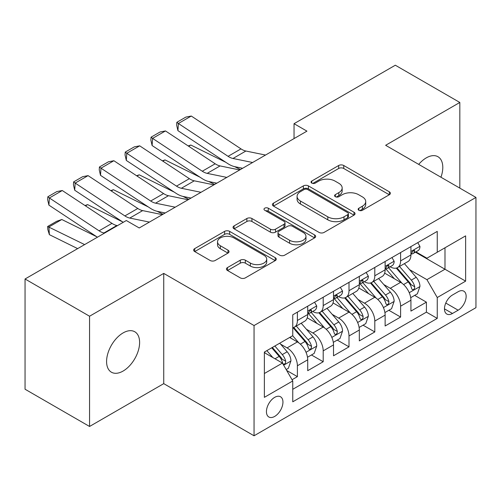 <?xml version="1.0" encoding="UTF-8"?>
<svg xmlns="http://www.w3.org/2000/svg" width="501" height="501" viewBox="0 0 501 501"><rect width="100%" height="100%" fill="white"/><g stroke="black" fill="none" stroke-linecap="round" stroke-linejoin="round"><path stroke-width="0.75" d="M358.879 210.282A2.505 1.447 0 0 0 362.423 210.282L389.333 194.745A3.582 2.067 0 0 0 390.385 193.286A3.582 2.067 0 0 0 389.333 191.82L343.749 165.505A3.582 2.067 0 0 0 338.682 165.505L311.772 181.036A2.505 1.447 0 0 0 311.033 182.063A2.505 1.447 0 0 0 311.772 183.084A2.505 1.447 0 0 0 315.317 183.084L318.799 181.074A11.46 6.619 0 0 1 335.006 181.074L338.808 183.266A11.46 6.619 0 0 1 342.164 187.95A11.46 6.619 0 0 1 338.808 192.628L335.326 194.638A2.505 1.447 0 0 0 334.593 195.659A2.505 1.447 0 0 0 335.326 196.686A2.505 1.447 0 0 0 338.87 196.686L342.352 194.676A11.46 6.619 0 0 1 358.559 194.676L362.361 196.868A11.46 6.619 0 0 1 365.717 201.546A11.46 6.619 0 0 1 362.361 206.224L358.879 208.234A2.505 1.447 0 0 0 358.146 209.261A2.505 1.447 0 0 0 358.879 210.282L358.879 208.234M123.102 371.053A23.353 13.483 120 0 0 138.357 350.475A23.353 13.483 120 0 0 134.775 331.762A23.353 13.483 120 0 0 123.102 332.914A23.353 13.483 120 0 0 107.84 353.499A23.353 13.483 120 0 0 111.422 372.212A23.353 13.483 120 0 0 123.102 371.053M440.955 177.222A23.353 13.483 120 0 0 437.955 156.719A23.353 13.483 120 0 0 426.282 157.878A23.353 13.483 120 0 0 418.704 164.378M274.692 416.419A11.68 6.745 120 0 0 282.32 406.123A11.68 6.745 120 0 0 280.529 396.767A11.68 6.745 120 0 0 274.692 397.349A11.68 6.745 120 0 0 267.064 407.639A11.68 6.745 120 0 0 268.849 416.995A11.68 6.745 120 0 0 274.692 416.419M227.498 267.565A3.582 2.067 0 0 0 226.446 269.031A3.582 2.067 0 0 0 227.498 270.49L240.286 277.873A3.582 2.067 0 0 0 245.352 277.873L275.237 260.62A3.582 2.067 0 0 0 276.283 259.161A3.582 2.067 0 0 0 275.237 257.696L229.646 231.374A3.582 2.067 0 0 0 224.586 231.374L194.695 248.628A3.582 2.067 0 0 0 193.649 250.093A3.582 2.067 0 0 0 194.695 251.552L210.144 260.476A3.582 2.067 0 0 0 215.211 260.476L227.999 253.093A3.582 2.067 0 0 0 229.051 251.627A3.582 2.067 0 0 0 227.999 250.168L220.34 245.74A9.582 5.53 0 0 1 217.534 241.833A9.582 5.53 0 0 1 223.446 236.722A9.582 5.53 0 0 1 233.892 237.919L263.902 255.247A9.582 5.53 0 0 1 266.707 259.161A9.582 5.53 0 0 1 260.796 264.271A9.582 5.53 0 0 1 250.356 263.069L245.352 260.182A3.582 2.067 0 0 0 240.286 260.182L227.498 267.565L227.498 270.49M163.739 273.402L89.554 316.231L25.05 278.988L25.05 389.227L89.554 426.47L163.739 383.641L254.051 435.782L254.051 325.544L163.739 273.402L163.739 383.641M459.824 188.119L459.824 102.461L385.638 145.29L475.95 197.432L254.051 325.544M459.824 102.461L395.314 65.218L294.043 123.691L294.043 138.583M25.05 278.988L126.327 220.521L139.228 227.968L306.944 131.137L294.043 123.691M319.049 232.401A3.582 2.067 0 0 0 324.116 232.401L354 215.148A3.582 2.067 0 0 0 355.052 213.683A3.582 2.067 0 0 0 354 212.224L308.416 185.902A3.582 2.067 0 0 0 303.349 185.902L273.465 203.155A3.582 2.067 0 0 0 272.412 204.615A3.582 2.067 0 0 0 273.465 206.08L319.049 232.401M265.73 210.827A2.505 1.447 0 0 1 268.273 211.178L268.273 208.197L314.622 234.956A3.582 2.067 0 0 1 315.668 236.422A3.582 2.067 0 0 1 314.622 237.881L284.737 255.141A3.582 2.067 0 0 1 279.671 255.141L234.08 228.819L234.08 225.895A3.582 2.067 0 0 0 233.034 227.354A3.582 2.067 0 0 0 234.08 228.819M234.08 225.895L246.868 218.511A3.582 2.067 0 0 1 251.934 218.511L270.427 229.182A3.582 2.067 0 0 0 275.487 229.182L283.973 224.285A3.582 2.067 0 0 0 285.025 222.82A3.582 2.067 0 0 0 283.973 221.361L264.728 210.245A2.505 1.447 0 0 1 263.989 209.224A2.505 1.447 0 0 1 265.536 207.884A2.505 1.447 0 0 1 268.273 208.197M292.039 379.733L297.394 376.639L286.691 370.458M280.598 344.149L287.073 347.888A14.598 8.429 60 0 1 297.394 365.768L307.714 359.806L307.714 370.684L323.201 361.741L311.459 354.965M306.399 329.251L312.881 332.99A14.598 8.429 60 0 1 323.201 350.869L333.522 344.907L333.522 355.785L349.003 346.849L337.261 340.066M332.201 314.352L338.682 318.097A14.598 8.429 60 0 1 349.003 335.971L359.323 330.015L359.323 340.887L374.804 331.95L363.062 325.174M358.002 299.46L364.484 303.199A14.598 8.429 60 0 1 374.804 321.072L385.125 315.116L385.125 325.988L400.606 317.052L400.606 306.18A14.598 8.429 -120 0 0 390.285 288.3L383.81 284.562M388.864 310.276L400.606 317.052M307.714 359.806A14.598 8.429 -120 0 0 297.394 341.933L289.653 337.461M333.522 344.907A14.598 8.429 -120 0 0 323.201 327.034L307.245 317.822M359.323 330.015A14.598 8.429 -120 0 0 349.003 312.136L333.046 302.923M385.125 315.116A14.598 8.429 -120 0 0 374.804 297.237L358.848 288.025M458.146 291.726L452.472 295.008A11.31 6.532 120 0 0 445.082 304.971A11.31 6.532 120 0 0 446.811 314.039A11.31 6.532 120 0 0 452.472 313.476L458.146 310.2A11.31 6.532 120 0 0 465.535 300.231A11.31 6.532 120 0 0 463.801 291.169A11.31 6.532 120 0 0 458.146 291.726M254.051 435.782L475.95 307.67L475.95 197.432M264.371 373.514L282.432 363.081L292.753 380.96L292.753 401.815L437.248 318.392L437.248 297.538L426.927 279.658L409.611 269.663M292.753 380.96L264.371 397.349L264.371 352.059L292.753 335.676L292.753 314.816L437.248 231.393L437.248 252.247L465.629 235.865L465.629 281.149L437.248 297.538M312.743 311.459L312.881 311.541A14.598 8.429 60 0 0 320.177 312.261L330.497 306.305A14.598 8.429 -120 0 0 333.522 299.623L333.522 291.281M338.544 296.567L338.682 296.642A14.598 8.429 60 0 0 345.978 297.369L356.299 291.407A14.598 8.429 -120 0 0 359.323 284.725L359.323 276.383M364.346 281.668L364.484 281.744A14.598 8.429 60 0 0 371.78 282.47L382.1 276.508A14.598 8.429 -120 0 0 385.125 269.826L385.125 261.484M292.753 389.302L426.407 312.136L426.407 302.153L410.926 311.096L410.926 300.218A14.598 8.429 -120 0 0 400.606 282.345L384.649 273.133M390.147 266.77L390.285 266.851A14.598 8.429 -120 0 0 397.581 267.572A14.598 8.429 -120 0 0 400.606 260.889L400.606 252.548M397.581 267.572L407.902 261.616A14.598 8.429 -120 0 0 410.926 254.934L410.926 246.586M297.394 312.136L297.394 320.477A14.598 8.429 60 0 1 294.375 327.159A14.598 8.429 60 0 1 292.753 327.748M294.375 327.159L304.696 321.204A14.598 8.429 -120 0 0 307.714 314.522L307.714 306.18M323.201 297.237L323.201 305.579A14.598 8.429 60 0 1 320.177 312.261M349.003 282.339L349.003 290.686A14.598 8.429 60 0 1 345.978 297.369M374.804 267.446L374.804 275.788A14.598 8.429 60 0 1 371.78 282.47M374.804 321.072L374.804 331.95M349.003 335.971L349.003 346.849M323.201 350.869L323.201 361.741M297.394 365.768L297.394 376.639M282.432 363.081L264.371 352.654M426.927 279.658L444.988 269.231L444.988 247.782L465.629 235.865M415.435 252.172L465.629 281.149M415.955 251.871L426.927 258.209L437.248 252.247M89.554 316.231L89.554 426.47M414.671 295.377L426.407 302.153M426.407 312.136L437.248 318.392M359.881 210.639L362.361 209.205A11.46 6.619 0 0 0 365.717 204.527L365.717 201.546M342.164 187.95L342.164 190.925A11.46 6.619 0 0 1 338.808 195.609L336.328 197.037M389.29 194.776L343.749 168.48A3.582 2.067 0 0 0 338.682 168.48L312.774 183.441M353.957 215.173L308.416 188.877A3.582 2.067 0 0 0 303.349 188.877L273.508 206.105M347.669 214.704A2.505 1.447 0 0 0 348.408 213.683A2.505 1.447 0 0 0 347.669 212.662L307.658 189.553A2.505 1.447 0 0 0 304.107 189.553L300.437 191.676A11.46 6.619 0 0 0 297.08 196.354A11.46 6.619 0 0 0 300.437 201.033L327.792 216.827A11.46 6.619 0 0 0 343.999 216.827L347.669 214.704L347.669 217.685A2.505 1.447 0 0 0 348.408 216.664L348.408 213.683M297.08 196.354L297.08 199.335A11.46 6.619 0 0 0 300.437 204.013L300.437 201.033M347.669 217.685L343.999 219.807A11.46 6.619 0 0 1 327.792 219.807L300.437 204.013M234.13 228.844L246.868 221.486L246.868 218.511M285.025 222.82L285.025 225.801A3.582 2.067 0 0 1 283.973 227.266L275.487 232.163A3.582 2.067 0 0 1 270.427 232.163L251.934 221.486A3.582 2.067 0 0 0 246.868 221.486M268.273 211.178L314.572 237.912M289.609 240.261A9.582 5.53 0 0 0 300.049 241.457A9.582 5.53 0 0 0 305.967 236.347A9.582 5.53 0 0 0 303.161 232.439L292.584 226.333A3.582 2.067 0 0 0 287.518 226.333L279.038 231.23A3.582 2.067 0 0 0 277.986 232.689A3.582 2.067 0 0 0 279.038 234.155L289.609 240.261L289.609 243.242A9.582 5.53 0 0 0 300.049 244.438A9.582 5.53 0 0 0 305.967 239.328L305.967 236.347M277.986 232.689L277.986 235.67A3.582 2.067 0 0 0 279.038 237.136L279.038 234.155M289.609 243.242L279.038 237.136M266.707 259.161L266.707 262.136A9.582 5.53 0 0 1 260.796 267.246A9.582 5.53 0 0 1 250.356 266.05L245.352 263.163A3.582 2.067 0 0 0 240.286 263.163L227.542 270.521M217.534 241.833L217.534 244.814A9.582 5.53 0 0 0 220.34 248.721L220.34 245.74M227.955 253.118L220.34 248.721M275.187 260.652L229.646 234.355A3.582 2.067 0 0 0 224.586 234.355L194.745 251.583M410.714 297.663L417.377 293.811L419.957 286.365A9.669 5.58 -120 0 0 416.193 277.285L404.401 263.632M188.182 145.935L190.825 145.027L225.851 162.324M234.549 166.62L240.442 169.532M402.04 283.284L388.569 267.684M394.375 278.744L386.553 269.688A23.171 13.377 -120 0 0 385.833 268.88M396.266 268.098L408.196 281.9A9.669 5.58 60 0 1 411.64 288.563L412.342 289.71L413.651 289.528L414.527 288.463L414.734 286.779A9.669 5.58 -120 0 0 411.29 280.115L399.497 266.463M396.967 267.872L409.78 282.708A4.929 2.843 60 0 1 411.027 284.631L414.734 286.779M190.825 145.027L188.677 146.261M252.617 162.506L232.978 158.479A18.243 10.534 60 0 1 228.087 156.331L178.387 123.49L177.924 130.648L227.623 163.495A27.367 15.8 -120 0 0 234.956 166.708L242.609 168.28M417.765 242.641L419.957 246.442A9.669 5.58 60 0 1 417.953 250.719L413.056 253.55A9.669 5.58 -120 0 0 414.734 251.32L414.534 250.462L413.325 250.707L411.64 253.111A9.669 5.58 60 0 1 410.926 254.483M265.517 155.053L245.878 151.026A18.243 10.534 60 0 1 240.987 148.885L191.288 116.038L178.387 123.49L176.834 122.307L185.865 117.096L191.288 116.038M411.252 254.001L411.29 254.001A9.669 5.58 -120 0 0 413.056 253.55M177.924 130.648L176.653 125.169L176.834 122.307M384.906 312.561L391.575 308.71L394.155 301.264A9.669 5.58 -120 0 0 390.392 292.183L378.599 278.531M162.38 160.834L165.023 159.919L200.049 177.222M208.748 181.519L214.641 184.424M376.238 298.183L362.762 282.583M368.573 293.642L360.751 284.587A23.171 13.377 -120 0 0 360.031 283.779M370.464 282.996L382.388 296.799A9.669 5.58 60 0 1 385.839 303.462L386.54 304.608L387.849 304.426L388.72 303.362L388.933 301.671A9.669 5.58 -120 0 0 385.488 295.014L373.696 281.362M371.166 282.771L383.979 297.6A4.929 2.843 60 0 1 385.219 299.529L388.933 301.671M165.023 159.919L162.875 161.159M359.104 327.46L365.774 323.608L368.354 316.156A9.669 5.58 -120 0 0 364.584 307.082L352.798 293.429M136.579 175.732L139.215 174.818L174.248 192.121M182.946 196.411L188.839 199.323M350.437 313.081L336.96 297.481M342.765 308.535L334.95 299.485A23.171 13.377 -120 0 0 334.23 298.677M344.663 297.888L356.587 311.697A9.669 5.58 60 0 1 360.037 318.36L360.739 319.506L362.048 319.319L362.918 318.26L363.131 316.569A9.669 5.58 -120 0 0 359.687 309.906L347.894 296.26M345.364 297.663L358.177 312.499A4.929 2.843 60 0 1 359.417 314.428L363.131 316.569M139.215 174.818L137.074 176.058M333.303 342.352L339.972 338.507L342.552 331.055A9.669 5.58 -120 0 0 338.782 321.974L326.996 308.328M110.777 190.624L113.414 189.716L148.446 207.013M157.145 211.309L163.038 214.221M324.635 327.98L311.159 312.38M316.964 323.433L309.142 314.377A23.171 13.377 -120 0 0 308.428 313.576M318.861 312.787L330.785 326.596A9.669 5.58 60 0 1 334.236 333.253L334.937 334.399L336.24 334.217L337.117 333.152L337.33 331.468A9.669 5.58 -120 0 0 333.879 324.805L322.093 311.159M319.563 312.561L332.376 327.397A4.929 2.843 60 0 1 333.616 329.326L337.33 331.468M113.414 189.716L111.272 190.956M307.501 357.251L314.171 353.399L316.745 345.953A9.669 5.58 -120 0 0 312.981 336.872L301.195 323.22M84.976 205.523L87.612 204.615L122.645 221.912M298.828 342.872L292.659 335.726M291.162 338.332L290.16 337.173M293.06 327.685L304.984 341.488A9.669 5.58 60 0 1 308.428 348.151L309.136 349.297L310.438 349.116L311.315 348.051L311.528 346.366A9.669 5.58 -120 0 0 308.077 339.703L296.291 326.051M293.761 327.46L306.574 342.296A4.929 2.843 60 0 1 307.814 344.218L311.528 346.366M87.612 204.615L85.471 205.848M226.809 177.398L207.176 173.371A18.243 10.534 60 0 1 202.285 171.229L152.586 138.382L152.116 145.547L201.822 178.394A27.367 15.8 -120 0 0 209.155 181.606L216.808 183.178M391.964 257.539L394.155 261.334A9.669 5.58 60 0 1 392.151 265.618L387.248 268.448A9.669 5.58 -120 0 0 388.933 266.219L388.732 265.361L387.523 265.599L385.839 268.004A9.669 5.58 60 0 1 385.125 269.381M239.71 169.952L220.077 165.925A18.243 10.534 60 0 1 215.186 163.783L165.487 130.936L152.586 138.382L151.033 137.205L160.063 131.988L165.487 130.936M385.451 268.899L385.488 268.899A9.669 5.58 -120 0 0 387.248 268.448M152.116 145.547L150.851 140.067L151.033 137.205M201.007 192.296L181.375 188.27A18.243 10.534 60 0 1 176.484 186.128L126.784 153.281L126.315 160.439L176.02 193.286A27.367 15.8 -120 0 0 183.353 196.505L191.006 198.07M366.162 272.438L368.354 276.233A9.669 5.58 60 0 1 366.35 280.51L361.446 283.341A9.669 5.58 -120 0 0 363.131 281.117L362.931 280.259L361.722 280.497L360.037 282.902A9.669 5.58 60 0 1 359.323 284.28M213.908 184.85L194.275 180.823A18.243 10.534 60 0 1 189.384 178.682L139.685 145.835L126.784 153.281L125.231 152.104L134.262 146.887L139.685 145.835M359.643 283.798L359.687 283.798A9.669 5.58 -120 0 0 361.446 283.341M126.315 160.439L125.043 154.966L125.231 152.104M175.206 207.195L155.573 203.168A18.243 10.534 60 0 1 150.682 201.026L100.977 168.179L100.513 175.337L150.219 208.184A27.367 15.8 -120 0 0 157.552 211.397L165.205 212.969M340.354 287.33L342.552 291.131A9.669 5.58 60 0 1 340.548 295.408L335.645 298.239A9.669 5.58 -120 0 0 337.33 296.01L337.123 295.152L335.914 295.396L334.236 297.801A9.669 5.58 60 0 1 333.522 299.178M188.107 199.749L168.474 195.716A18.243 10.534 60 0 1 163.583 193.574L113.877 160.727L100.977 168.179L99.43 166.996L108.46 161.785L113.877 160.727M333.841 298.69L333.879 298.69A9.669 5.58 -120 0 0 335.645 298.239M100.513 175.337L99.242 169.864L99.43 166.996M149.404 222.093L129.765 218.067A18.243 10.534 60 0 1 124.881 215.918L75.175 183.078L74.712 190.236L123.233 222.306M138.858 227.755L139.403 227.867M314.553 302.228L316.745 306.03A9.669 5.58 60 0 1 314.747 310.307L309.843 313.138A9.669 5.58 -120 0 0 311.528 310.908L311.321 310.05L310.113 310.294L308.428 312.699A9.669 5.58 60 0 1 307.714 314.071M162.305 214.641L142.666 210.614A18.243 10.534 60 0 1 137.781 208.472L88.076 175.626L75.175 183.078L73.628 181.894L82.659 176.684L88.076 175.626M308.04 313.588L308.077 313.588A9.669 5.58 -120 0 0 309.843 313.138M74.712 190.236L73.44 184.763L73.628 181.894M286.171 369.563L288.363 368.298L290.943 360.852A9.669 5.58 -120 0 0 287.179 351.771L279.758 343.179M61.811 219.513L48.91 226.959L49.374 234.656L47.827 229.577L47.639 226.496L56.669 221.285L61.811 219.513L96.843 236.81M272.826 357.539L266.858 350.625M47.639 226.496L84.625 244.594M77.649 248.621L49.374 234.656M265.361 353.23L264.371 352.084M271.755 347.794L279.182 356.386A9.669 5.58 60 0 1 282.627 363.05L283.334 364.196L284.637 364.014L285.514 362.949L285.727 361.259A9.669 5.58 -120 0 0 282.276 354.602L274.855 346.009M272.356 347.45L280.773 357.188A4.929 2.843 60 0 1 282.013 359.117L285.727 361.259M104.565 233.084L103.964 232.959A18.243 10.534 60 0 1 99.073 230.817L49.374 197.97L48.91 205.134L97.432 237.198M117.466 225.638L116.865 225.513A18.243 10.534 60 0 1 111.98 223.371L62.274 190.524L49.374 197.97L47.827 196.793L56.857 191.576L62.274 190.524M48.91 205.134L47.639 199.655L47.827 196.793M287.073 347.888L297.394 341.933M312.881 332.99L323.201 327.034M338.682 318.097L349.003 312.136M364.484 303.199L374.804 297.237M390.285 288.3L400.606 282.345M400.606 260.889L410.926 254.934M297.394 320.477L307.714 314.522M323.201 305.579L333.522 299.623M349.003 290.686L359.323 284.725M374.804 275.788L385.125 269.826M400.606 306.18L410.926 300.218M445.771 303.055L458.146 310.2M444.468 308.86L452.472 313.476M362.361 209.205L362.361 206.224M335.326 196.686L335.326 194.638M338.808 195.609L338.808 192.628M311.772 183.084L311.772 181.036M338.682 168.48L338.682 165.505M343.749 168.48L343.749 165.505M389.333 194.745L389.333 191.82M273.465 206.08L273.465 203.155M303.349 188.877L303.349 185.902M308.416 188.877L308.416 185.902M354 215.148L354 212.224M327.792 219.807L327.792 216.827M343.999 219.807L343.999 216.827M251.934 221.486L251.934 218.511M270.427 232.163L270.427 229.182M275.487 232.163L275.487 229.182M283.973 227.266L283.973 224.285M314.622 237.881L314.622 234.956M240.286 263.163L240.286 260.182M245.352 263.163L245.352 260.182M250.356 266.05L250.356 263.069M227.999 253.093L227.999 250.168M194.695 251.552L194.695 248.628M224.586 234.355L224.586 231.374M229.646 234.355L229.646 231.374M275.237 260.62L275.237 257.696M409.236 292.703L419.894 286.553M411.29 280.115L416.193 277.285M403.581 284.568L408.196 281.9M419.894 246.329L410.926 251.508M232.978 158.479L245.878 151.026M228.087 156.331L240.987 148.885M413.488 250.6L414.734 251.32M383.434 307.601L394.093 301.445M385.488 295.014L390.392 292.183M377.779 299.46L382.388 296.799M357.633 322.5L368.291 316.344M359.687 309.906L364.584 307.082M351.978 314.359L356.587 311.697M331.831 337.392L342.484 331.242M333.879 324.805L338.782 321.974M326.176 329.257L330.785 326.596M306.023 352.291L316.682 346.141M308.077 339.703L312.981 336.872M300.368 344.156L304.984 341.488M394.093 261.228L385.125 266.4M207.176 173.371L220.077 165.925M202.285 171.229L215.186 163.783M387.686 265.499L388.933 266.219M368.291 276.12L359.323 281.299M181.375 188.27L194.275 180.823M176.484 186.128L189.384 178.682M361.885 280.397L363.131 281.117M342.484 291.018L333.522 296.197M155.573 203.168L168.474 195.716M150.682 201.026L163.583 193.574M336.083 295.289L337.33 296.01M316.682 305.917L307.714 311.096M129.765 218.067L142.666 210.614M124.881 215.918L137.781 208.472M310.276 310.188L311.528 310.908M283.654 365.204L290.881 361.033M282.276 354.602L287.179 351.771M275.005 358.797L279.182 356.386M103.964 232.959L116.865 225.513M99.073 230.817L111.98 223.371"/></g></svg>
